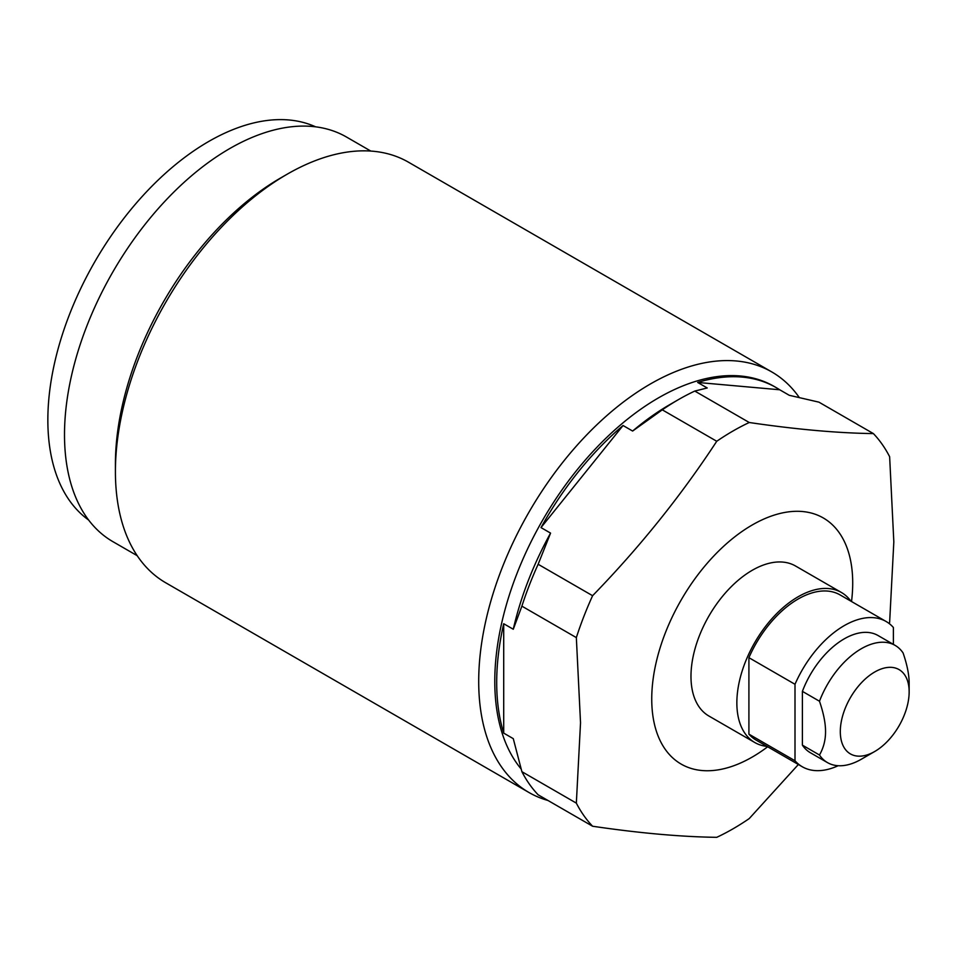 <?xml version="1.0" encoding="UTF-8"?>
<svg xmlns="http://www.w3.org/2000/svg" width="957" height="957" viewBox="0 0 957 957"><rect width="100%" height="100%" fill="white"/><g stroke="black" fill="none" stroke-linecap="round" stroke-linejoin="round"><path stroke-width="1.44" d="M819.491 755.025A67.672 39.07 120 0 0 827.458 762.597A67.672 39.07 120 0 0 861.3 759.248L874.722 751.496A48.675 28.112 120 0 0 909.15 691.875L909.15 683.358C909.186 675.02 907.176 664.9 903.097 652.973A67.672 39.07 -60 0 0 895.13 645.389A67.672 39.07 -60 0 0 819.491 701.242C823.57 713.192 825.58 723.313 825.544 731.627C825.58 740 823.57 747.8 819.491 755.025L802.397 745.144A67.672 39.07 120 0 0 810.364 752.728L827.458 762.597M893.383 644.384L893.383 627.481A83.857 48.412 120 0 0 886.122 621.5A83.857 48.412 120 0 0 795.004 684.291L795.004 760.755A83.857 48.412 120 0 0 802.265 766.748A83.857 48.412 120 0 0 838.165 765.72M895.13 645.389L878.036 635.52A67.672 39.07 120 0 0 802.397 691.361L819.491 701.242M802.397 745.144L802.397 691.361M909.15 691.875A48.675 28.112 -60 0 0 874.722 672.005A48.675 28.112 -60 0 0 840.306 731.627A48.675 28.112 120 0 0 874.722 751.496M795.004 684.291L748.912 657.674L748.912 734.151L795.004 760.755M748.912 734.151A83.857 48.412 120 0 0 756.174 740.132L802.265 766.748M748.912 657.674A83.857 48.412 -60 0 1 840.031 594.883L886.122 621.5M850.881 601.152A86.62 50.015 120 0 0 841.418 592.491A86.62 50.015 120 0 0 774.668 615.698A86.62 50.015 120 0 0 736.854 702.869A86.62 50.015 120 0 0 754.798 742.524A86.62 50.015 120 0 0 767.024 746.4M841.418 592.491L795.542 566.006A86.62 50.015 120 0 0 728.791 589.213A86.62 50.015 120 0 0 690.978 676.384A86.62 50.015 120 0 0 708.922 716.039L754.798 742.524M767.67 746.771A142.114 82.051 -60 0 1 651.741 699.041A142.114 82.051 -60 0 1 752.226 524.986A142.114 82.051 -60 0 1 852.711 583.004A142.114 82.051 -60 0 1 851.527 601.522M697.653 382.453L779.704 389.774A231.438 133.621 120 0 0 776.067 387.549A231.438 133.621 120 0 0 697.653 382.453L707.223 387.968L694.782 391.066L749.247 422.504C796.176 429.406 837.554 433.102 873.394 433.593A243.616 140.655 120 0 1 889.639 456.716L893.826 541.901L889.639 622.241A243.616 140.655 120 0 1 889.209 623.569M749.247 422.504A243.616 140.655 120 0 0 716.745 441.273C680.906 495.941 639.527 547.428 592.598 595.709A243.616 140.655 120 0 0 576.341 637.601L580.528 722.774L576.341 803.126A243.616 140.655 120 0 0 592.598 826.238C639.515 833.14 680.906 836.837 716.745 837.327A243.616 140.655 120 0 0 749.247 818.57L798.365 764.499M503.705 733.122L503.705 623.725A231.438 133.621 120 0 0 496.695 682.461A231.438 133.621 120 0 0 503.705 733.122L513.275 738.648L521.888 771.677A243.616 140.655 120 0 0 538.145 794.8L592.598 826.238M521.888 771.677L576.341 803.126M776.067 387.549L774.153 386.437A231.438 133.621 -60 0 0 595.804 448.45A231.438 133.621 -60 0 0 494.781 681.36A231.438 133.621 120 0 0 521.063 768.89M623.055 425.518A231.438 133.621 120 0 0 541.004 527.582L623.055 425.518L632.625 431.045A231.438 133.621 -60 0 1 669.924 404.536L678.537 399.559A243.616 140.655 120 0 0 662.28 409.835L716.745 441.273M503.705 623.725L513.275 629.251A231.438 133.621 -60 0 1 550.574 533.109L538.145 564.271L592.598 595.709M541.004 527.582L550.574 533.109M779.704 389.774L789.274 395.301L818.929 402.155L873.394 433.593M694.782 391.066A243.616 140.655 120 0 0 678.537 399.559M538.145 564.271A243.616 140.655 120 0 0 521.888 606.152L576.341 637.601M662.28 409.835L632.625 431.045M521.888 606.152L513.275 629.251M115.414 471.61L115.414 464.097A233.604 134.877 -60 0 1 280.592 177.99L287.112 174.234A242.815 140.189 -60 0 0 115.414 471.61A242.815 140.189 120 0 0 165.705 582.765L528.994 792.516A242.815 140.189 120 0 1 478.703 681.36A242.815 140.189 -60 0 1 584.691 437.002A242.815 140.189 -60 0 1 771.797 371.95A242.815 140.189 -60 0 1 799.251 397.49M528.994 792.516A242.815 140.189 120 0 0 547.978 800.483M287.112 174.234A242.815 140.189 -60 0 1 408.507 162.212L771.797 371.95M370.802 151.062L346.494 137.03A233.604 134.877 120 0 0 166.47 199.618A233.604 134.877 120 0 0 64.502 434.705A233.604 134.877 120 0 0 112.89 541.65L137.198 555.682M315.619 126.826A227.383 131.276 -60 0 0 142.868 195.73A227.383 131.276 -60 0 0 47.85 420.003A227.383 131.276 120 0 0 88.618 520.022"/></g></svg>
